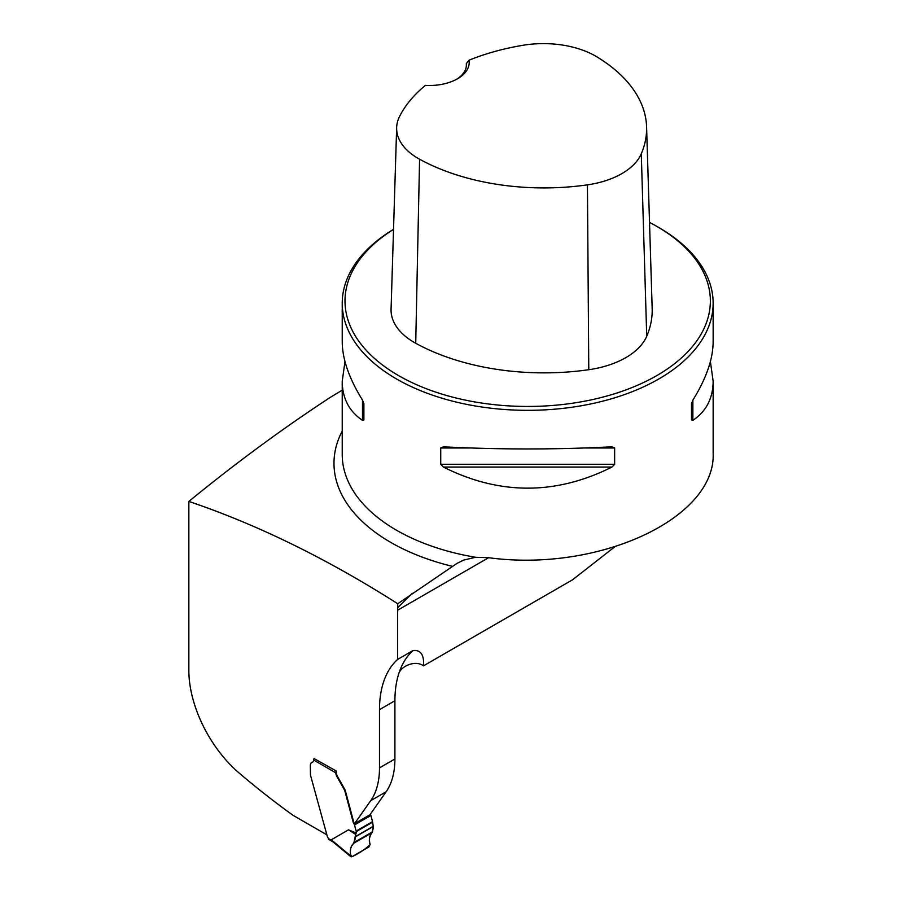 <?xml version="1.0" encoding="UTF-8"?>
<svg xmlns="http://www.w3.org/2000/svg" width="902" height="902" viewBox="0 0 902 902"><rect width="100%" height="100%" fill="white"/><g stroke="black" fill="none" stroke-linecap="round" stroke-linejoin="round"><path stroke-width="1.35" d="M342.23 390.183L330.978 396.936C283.318 428.067 235.952 462.895 188.856 501.433L188.856 670.389A92.726 53.534 -120 0 0 239.334 773.217A697.336 402.608 -120 0 0 293.139 815.374L326.321 834.53M312.87 761.964A4.634 2.672 -120 0 1 312.78 761.987A6.957 4.014 -120 0 0 312.25 762.213A6.957 4.014 -120 0 0 312.239 762.224M336.187 771.3A1.849 1.071 120 0 0 335.871 771.909L336.187 770.962L314.088 758.537M336.187 771.717A7.419 4.284 -120 0 0 337.72 776.893L344.891 789.532A9.268 5.356 -120 0 1 345.556 791.46L353.629 821.745A3.709 2.142 -120 0 0 354.542 823.673L370.711 800.672A92.726 53.534 60 0 0 379.494 767.884L379.494 709.648A120.552 69.601 60 0 1 397.658 659.407L397.658 610.203A37.095 21.411 -120 0 1 397.748 607.632L397.748 603.754C326.952 558.676 257.318 524.569 188.856 501.433M356.222 833.053L355.692 834.418L348.488 829.829L356.222 833.053L356.222 831.621A1.849 1.071 -120 0 0 356.143 831.058L354.497 824.913A1.849 1.071 -120 0 0 354.046 823.954L369.955 814.777L386.124 791.776A92.726 53.534 60 0 0 394.907 758.988L394.907 700.753A120.552 69.601 60 0 1 398.233 675.418C399.597 666.386 415.01 659.633 423.545 665.823A14.838 8.569 -60 0 1 423.557 665.811L572.567 579.783L614.363 547.131M398.233 675.418A120.552 69.601 60 0 1 413.06 650.511L397.658 659.407M413.06 650.511C420.704 649.744 424.199 654.841 423.545 665.823M710.393 361.555L713.144 381.23L713.144 452.804C716.391 518.052 598.962 572.793 488.219 557.65L475.568 557.289L463.718 560.052L456.964 563.412L397.748 603.754M412.214 593.313L397.748 607.632M393.531 229.322A185.462 107.079 0 0 0 342.23 303.252A185.462 107.079 0 0 0 396.542 378.975A185.462 107.079 0 0 0 598.657 402.179A185.462 107.079 0 0 0 713.144 303.252A185.462 107.079 0 0 0 658.832 227.541L656.859 226.413A182.678 105.466 0 0 0 649.519 222.399M713.144 381.23C713.02 398.312 706.266 411.346 692.883 420.343L691.496 419.915L691.496 403.611L692.883 400.105C706.266 378.49 713.02 359.086 713.144 341.881L713.144 303.252M342.23 303.252L342.23 341.881C342.354 359.086 349.108 378.49 362.491 400.105L363.878 403.611L363.878 419.915L362.491 420.343C349.108 411.346 342.354 398.312 342.23 381.23L344.981 361.555M611.973 467.056C555.779 495.187 499.595 495.187 443.401 467.056L440.728 464.282L440.728 447.978L443.401 446.817C499.595 449.658 555.779 449.658 611.973 446.817L614.645 447.978L614.645 464.282L611.973 467.056L443.401 467.056M469.006 60.22A180.456 104.181 180 0 1 522.968 45.28A73.817 42.619 180 0 1 596.876 56.849A180.456 104.181 180 0 1 646.576 126.821A180.456 104.181 180 0 1 641.288 153.757A73.817 42.619 180 0 1 587.428 184.854A180.456 104.181 180 0 1 419.577 159.214A73.817 42.619 180 0 1 396.654 127.588A73.817 42.619 180 0 1 399.53 116.55A180.456 104.181 180 0 1 425.406 85.397A39.88 23.024 0 0 0 457.528 78.767A39.88 23.024 0 0 0 469.006 60.22L466.368 63.535L466.357 66.026M396.654 127.588L391.073 309.251A79.399 45.844 0 0 0 415.721 343.267A186.049 107.417 0 0 0 588.781 369.707A79.399 45.844 0 0 0 646.723 336.254A186.049 107.417 0 0 0 652.169 308.473L646.576 126.821M393.52 229.401A182.678 105.466 0 0 0 398.515 375.559A182.678 105.466 0 0 0 656.859 375.559A182.678 105.466 0 0 0 656.859 226.413M466.368 63.535A37.095 21.411 180 0 1 466.424 64.752A37.095 21.411 180 0 1 456.513 79.331M354.046 823.954A3.709 2.142 60 0 1 353.144 822.026L345.071 791.753A9.268 5.356 -120 0 0 344.395 789.814L337.235 777.174A7.419 4.284 60 0 1 335.736 772.788L313.603 760.003A4.634 2.672 -120 0 1 312.644 762.122A4.634 2.672 -120 0 1 312.284 762.28A6.957 4.014 60 0 0 311.765 762.494A6.957 4.014 60 0 0 310.322 765.685L310.468 774.852A9.268 5.356 60 0 0 310.716 776.013L327.415 836.808A2.785 1.601 -120 0 1 328.283 838.522L328.576 839.243A1.849 1.071 120 0 0 328.779 839.435L332.906 841.814M348.488 829.829L331.282 839.818L333.131 841.938M370.305 814.28A3.709 2.142 -120 0 0 370.44 814.483A1.849 1.071 60 0 1 370.891 815.453L372.537 821.598A1.849 1.071 60 0 1 372.616 822.162L373.259 826.525L355.535 836.752C355.038 840.765 353.731 843.81 351.611 845.884C349.841 849.943 349.863 853.596 351.667 856.855C358.511 853.72 364.656 849.661 370.113 844.678C367.261 835.748 373.417 833.628 373.259 826.525L372.188 832.591C369.504 835.049 368.794 838.961 370.079 844.34L369.019 846.877L351.938 856.742L350.416 855.694L351.938 856.742M335.871 771.909L335.736 772.788M314.257 758.3A1.849 1.071 120 0 0 313.603 760.003M355.692 834.418L353.798 843.212C351.013 845.681 349.886 849.842 350.416 855.694L331.282 839.818M488.602 557.695L397.658 610.203M452.139 566.287A193.704 111.837 180 0 1 342.23 431.021M475.568 557.289A185.462 107.079 180 0 1 396.542 530.241A185.462 107.079 180 0 1 342.23 454.529L342.23 381.23M394.907 700.753L379.494 709.648M394.907 758.988L379.494 767.884M386.124 791.776L370.711 800.672M641.288 153.757L646.723 336.254M419.577 159.214L415.721 343.267M587.428 184.854L588.781 369.707M362.491 420.343L362.491 400.105M692.883 400.105L692.883 420.343M614.645 464.282L440.728 464.282M614.645 447.978L585.601 447.978M469.773 447.978L440.728 447.978M328.283 838.522L331.553 840.405M356.222 831.621L372.616 822.162M356.143 831.058L372.537 821.598M354.497 824.913L370.891 815.453M353.798 843.212L372.188 832.591M354.339 842.321L372.65 831.745M355.535 836.752L373.259 826.525M355.568 836.492L373.27 826.277M350.81 856.674L332.455 841.442"/></g></svg>
